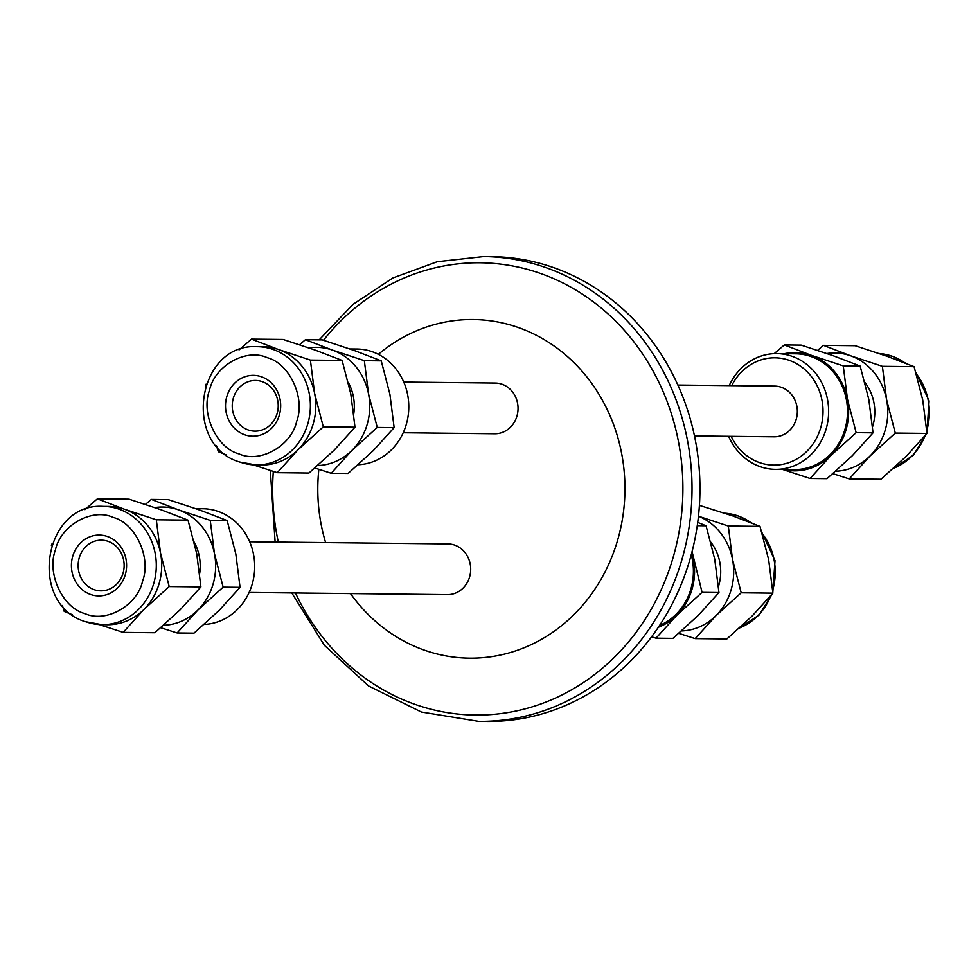 <?xml version="1.0" encoding="UTF-8"?>
<svg xmlns="http://www.w3.org/2000/svg" width="978" height="978" viewBox="0 0 978 978"><rect width="100%" height="100%" fill="white"/><g stroke="black" fill="none" stroke-linecap="round" stroke-linejoin="round"><path stroke-width="1.47" d="M84.854 613.585C105.905 623.365 137.458 605.565 142.617 580.993C151.517 557.766 135.441 523.022 113.167 517.386C92.115 507.606 60.563 525.406 55.416 549.978C46.504 573.206 62.58 607.949 84.854 613.585M238.938 453.878C259.989 463.658 291.542 445.858 296.701 421.286C305.613 398.058 289.537 363.315 267.251 357.679C246.199 347.899 214.659 365.699 209.5 390.271C200.588 413.498 216.664 448.242 238.938 453.878M692.069 551.568L702.057 592.375L676.813 615.26L656.018 638.194L672.913 638.377L698.158 615.492L718.952 592.558L714.735 559.184L706.067 525.773L697.717 522.411M718.488 586.482A45.489 41.259 -89.4 0 0 718.696 585.761A45.489 41.259 -89.4 0 0 710.859 542.228M695.162 638.622L726.862 638.964L752.106 616.079L772.901 593.145L741.19 592.802L715.957 615.688L695.162 638.622L678.793 633.365M659.575 625.455A57.885 52.506 -89.4 0 0 690.847 589.147A57.885 52.506 -89.4 0 0 691.238 554.783M204.096 624.453A57.885 52.506 -89.4 0 0 252.141 584.367A57.885 52.506 -89.4 0 0 202.825 508.719L195.771 508.646M163.522 625.297A59.157 53.656 -89.4 0 0 197.898 610.04L177.104 632.974L194.011 633.157L219.255 610.272L240.05 587.338L235.82 553.964L227.153 520.553L210.246 520.369L214.475 553.731A59.157 53.656 -89.4 0 0 178.558 509.868A59.157 53.656 -89.4 0 0 154.756 507.57M123.02 573.291A25.355 22.995 90.6 0 1 100.868 590.859A25.355 22.995 90.6 0 1 79.267 557.729A25.355 22.995 90.6 0 1 101.419 540.162A25.355 22.995 90.6 0 1 123.02 573.291M125.257 574.819A30.428 27.592 90.6 0 1 90.489 594.441A30.428 27.592 90.6 0 1 72.763 556.152A30.428 27.592 90.6 0 1 107.531 536.531A30.428 27.592 90.6 0 1 125.257 574.819M194.194 542.093A46.467 42.152 90.6 0 1 199.695 573.377M84.964 509.599L97.372 498.829L124.622 509.281L156.309 519.783L160.539 553.145L169.206 586.568L143.962 609.453A59.157 53.656 -89.4 0 0 159.084 583.732A59.157 53.656 -89.4 0 0 160.539 553.145A59.157 53.656 -89.4 0 0 124.622 509.281A59.157 53.656 -89.4 0 0 108.692 506.433L103.289 506.372A59.157 53.656 -89.4 0 1 119.206 509.22A59.157 53.656 -89.4 0 1 153.68 583.67A59.157 53.656 -89.4 0 1 101.993 624.685A59.157 53.656 -89.4 0 1 86.064 621.825M51.406 545.565L51.993 543.854M103.289 506.372C42.885 502.386 27.543 604.807 85.599 621.751L101.993 624.685L107.409 624.734A59.157 53.656 -89.4 0 0 143.962 609.453L123.167 632.387L154.866 632.742L180.111 609.844L200.906 586.91L196.688 553.548L188.008 520.125L156.309 519.783M249.121 592.472L447.423 594.636A25.355 22.995 -89.4 0 0 469.574 577.069A25.355 22.995 -89.4 0 0 447.973 543.927L249.671 541.775M731.177 436.347A53.668 48.68 -89.4 0 0 778.39 464.929A53.668 48.68 -89.4 0 0 820.652 427.924A53.668 48.68 -89.4 0 0 793.708 362.178A53.668 48.68 -89.4 0 0 731.727 385.638M729.209 385.613A57.885 52.506 90.6 0 1 776.764 353.596A57.885 52.506 90.6 0 1 826.068 429.232A57.885 52.506 90.6 0 1 775.505 469.367A57.885 52.506 90.6 0 1 728.647 436.31M843.256 365.882L847.474 399.244L856.141 432.667L830.897 455.552L810.102 478.486L827.009 478.67L852.254 455.785L873.048 432.851L868.819 399.476L860.151 366.065L832.901 355.613L801.214 345.112L784.319 344.928L811.557 355.381L843.256 365.882L860.151 366.065M872.572 426.775A45.489 41.259 -89.4 0 0 872.792 426.053A45.489 41.259 -89.4 0 0 864.943 382.52M849.246 478.914L880.946 479.257L906.19 456.371L926.985 433.437L895.286 433.095L870.041 455.98L849.246 478.914L832.877 473.658M775.505 469.367L794.356 469.574A57.885 52.506 -89.4 0 0 844.931 429.44A57.885 52.506 -89.4 0 0 795.615 353.791L776.764 353.596M358.192 464.746A57.885 52.506 -89.4 0 0 406.225 424.66A57.885 52.506 -89.4 0 0 356.909 349.012L349.867 348.938M317.606 465.589A59.157 53.656 -89.4 0 0 351.994 450.332L331.2 473.266L348.095 473.45L373.339 450.565L394.134 427.63L389.904 394.256L381.237 360.845L364.342 360.662L368.559 394.024A59.157 53.656 -89.4 0 0 332.642 350.161A59.157 53.656 -89.4 0 0 308.852 347.862M277.104 413.584A25.355 22.995 90.6 0 1 254.952 431.151A25.355 22.995 90.6 0 1 233.363 398.022A25.355 22.995 90.6 0 1 255.515 380.454A25.355 22.995 90.6 0 1 277.104 413.584M279.341 415.112A30.428 27.592 90.6 0 1 244.573 434.733A30.428 27.592 90.6 0 1 226.847 396.445A30.428 27.592 90.6 0 1 261.627 376.823A30.428 27.592 90.6 0 1 279.341 415.112M348.278 382.386A46.467 42.152 90.6 0 1 353.779 413.67M239.06 349.892L251.468 339.121L278.706 349.574L310.393 360.075L314.623 393.437L323.29 426.86L298.046 449.746A59.157 53.656 -89.4 0 0 313.168 424.024A59.157 53.656 -89.4 0 0 314.623 393.437A59.157 53.656 -89.4 0 0 278.706 349.574A59.157 53.656 -89.4 0 0 262.776 346.725L257.373 346.664A59.157 53.656 -89.4 0 1 273.302 349.513A59.157 53.656 -89.4 0 1 307.764 423.963A59.157 53.656 -89.4 0 1 256.089 464.978A59.157 53.656 -89.4 0 1 240.16 462.117M205.49 385.858L206.089 384.146M257.373 346.664C196.981 342.679 181.627 445.1 239.683 462.044L256.089 464.978L261.493 465.027A59.157 53.656 -89.4 0 0 298.046 449.746L277.251 472.68L308.95 473.034L334.195 450.137L354.99 427.203L350.772 393.841L342.104 360.417L310.393 360.075M403.205 432.765L494.77 433.767A25.355 22.995 -89.4 0 0 516.922 416.188A25.355 22.995 -89.4 0 0 495.32 383.058L403.755 382.068M694.49 435.943L774.075 436.811A25.355 22.995 -89.4 0 0 796.226 419.232A25.355 22.995 -89.4 0 0 774.625 386.102L677.888 385.051M378.364 354.329A169.316 153.583 90.6 0 1 560.247 350.552A169.316 153.583 90.6 0 1 617.448 540.797A169.316 153.583 90.6 0 1 498.169 655.505A169.316 153.583 90.6 0 1 350.491 593.585M483.755 256.566L491.689 256.652A232.409 210.808 90.6 0 1 689.661 560.345A232.409 210.808 90.6 0 1 486.628 721.434L478.682 721.348A232.409 210.808 90.6 0 0 681.727 560.26A232.409 210.808 90.6 0 0 483.755 256.566L437.252 261.725L392.911 277.948L352.911 304.427L319.183 339.855M325.625 542.594A169.316 153.583 90.6 0 1 318.852 469.33M342.104 360.417L314.855 349.965L283.168 339.464L251.468 339.121M226.297 454.953L218.326 451.726L216.493 445.772M277.251 472.68L253.253 464.856M323.29 426.86L354.99 427.203M351.994 450.332A59.157 53.656 -89.4 0 0 368.559 394.024L377.239 427.447L351.994 450.332M299.525 344.721L305.405 339.708L332.642 350.161L364.342 360.662M331.2 473.266L314.83 468.022M381.237 360.845L353.999 350.393L322.3 339.892L305.405 339.708M377.239 427.447L394.134 427.63M926.985 433.437L922.755 400.063L914.088 366.652L886.85 356.2L855.151 345.699L823.452 345.344L850.701 355.809L882.388 366.31L914.088 366.652M882.388 366.31L886.606 399.672L895.286 433.095M817.584 350.368L823.452 345.344M826.899 353.51A59.157 53.656 90.6 0 1 850.701 355.809A59.157 53.656 90.6 0 1 886.606 399.672A59.157 53.656 90.6 0 1 870.041 455.98A59.157 53.656 90.6 0 1 835.664 471.237M810.102 478.486L782.547 469.44M856.141 432.667L873.048 432.851M774.221 353.633L784.319 344.928M783.305 469.452A59.157 53.656 -89.4 0 0 830.897 455.552A59.157 53.656 -89.4 0 0 847.474 399.244A59.157 53.656 -89.4 0 0 811.557 355.381A59.157 53.656 -89.4 0 0 784.576 353.669M188.008 520.125L160.771 509.672L129.084 499.171L97.372 498.829M72.213 614.661L64.23 611.433L62.396 605.48M123.167 632.387L99.169 624.563M169.206 586.568L200.906 586.91M197.898 610.04A59.157 53.656 -89.4 0 0 214.475 553.731L223.143 587.155L197.898 610.04M145.441 504.428L151.321 499.416L178.558 509.868L210.246 520.369M177.104 632.974L160.747 627.729M227.153 520.553L199.903 510.1L168.216 499.599L151.321 499.416M223.143 587.155L240.05 587.338M772.901 593.145L768.671 559.771L760.004 526.36L732.754 515.907L699.417 505.381M728.304 526.017L732.522 559.379A59.157 53.656 90.6 0 0 698.475 516.213L728.304 526.017L760.004 526.36M681.568 630.944A59.157 53.656 90.6 0 0 715.957 615.688A59.157 53.656 90.6 0 0 732.522 559.379L741.19 592.802M656.018 638.194L651.592 636.8M702.057 592.375L718.952 592.558M697.265 525.675L706.067 525.773M658.341 627.289A59.157 53.656 -89.4 0 0 676.813 615.26A59.157 53.656 -89.4 0 0 693.39 558.951A59.157 53.656 -89.4 0 0 691.813 552.582M752.021 523.132L738.647 516.042L725.065 513.23A59.157 53.656 90.6 0 1 738.17 515.968A59.157 53.656 90.6 0 1 751.055 522.753M906.105 363.425L892.731 356.334L879.161 353.523A59.157 53.656 90.6 0 1 892.254 356.261A59.157 53.656 90.6 0 1 905.139 363.046M762.18 533.475A59.157 53.656 90.6 0 1 772.681 590.247M916.276 373.767A59.157 53.656 90.6 0 1 926.777 430.54M323.498 340.258A226.138 205.123 90.6 0 1 579.123 292.067A226.138 205.123 90.6 0 1 672.876 558.304A226.138 205.123 90.6 0 1 494.391 714.282A226.138 205.123 90.6 0 1 295.466 592.986M278.302 542.081A226.138 205.123 90.6 0 1 273.302 471.445M924.956 435.882A59.157 53.656 90.6 0 1 893.574 468.291M770.86 595.59A59.157 53.656 90.6 0 1 739.478 627.998M270.331 470.491L275.124 542.044M291.786 592.937L324.341 645.272L368.633 685.994L421.396 712.021L478.682 721.348M915.921 372.606L929.1 400.919L926.924 432.533M926.325 434.232L913.342 455.235L893.354 468.486M761.838 532.313L775.016 560.626L772.828 592.24M772.241 593.939L759.258 614.942L739.27 628.194"/></g></svg>
